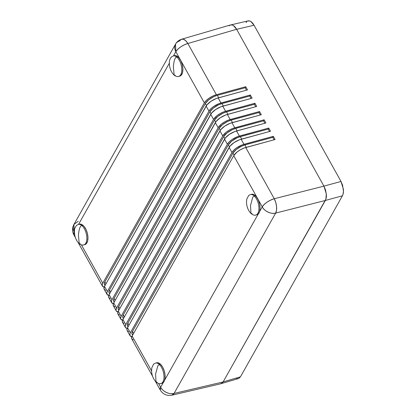 <?xml version="1.0" encoding="UTF-8"?>
<svg xmlns="http://www.w3.org/2000/svg" width="416" height="416" viewBox="0 0 416 416"><rect width="100%" height="100%" fill="white"/><g stroke="black" fill="none" stroke-linecap="round" stroke-linejoin="round"><path stroke-width="0.62" d="M238.805 378.44L240.432 376.844L342.42 195.801L342.976 194.496L343.46 191.116L342.56 185.151L341.006 181.464L254.056 25.241L250.879 21.523L249.751 20.966L247.66 21.029M246.771 21.648L246.033 22.63M236.714 378.503L237.801 378.669M223.127 381.893L240.432 376.844L342.42 195.801L325.348 200.455L342.42 195.801C343.325 194.038 343.647 191.828 343.377 189.176L341.006 181.464L323.913 186.118L341.006 181.464L254.056 25.241L236.636 29.318L254.056 25.241C252.668 22.859 251.233 21.434 249.751 20.966L248.518 20.81M221.125 383.63L238.467 378.565L240.432 376.844L223.09 381.904M155.444 381.378L160.269 390.047C162.968 394.332 166.852 396.048 171.912 395.2A10.566 5.335 76.8 0 0 174.07 393.427L171.912 395.2L220.995 383.713L223.096 381.956L174.07 393.427C169.879 394.862 162.568 391.477 160.644 387.239A10.566 4.186 -29.1 0 0 160.269 390.047L160.644 387.239L163.306 382.517L160.644 387.239A10.566 8.148 29.4 0 0 174.07 393.427L275.673 213.075A10.566 8.148 -150.6 0 1 262.246 206.887L259.589 211.609L262.246 206.887C264.748 203.263 268.752 200.543 274.258 198.734L275.766 202.436L276.562 206.461L276.531 210.2L275.673 213.075C271.482 214.51 264.17 211.125 262.246 206.887A10.566 4.186 -29.1 0 1 274.258 198.734L245.747 147.514A10.566 4.186 150.9 0 0 233.74 155.662L262.246 206.887L233.74 155.662L237.016 152.053L240.323 149.812L243.968 148.091L275.111 139.506L245.747 147.514L274.258 198.734A10.566 5.049 75.8 0 1 275.673 213.075L174.07 393.427L223.096 381.956L325.333 200.476L275.673 213.075L325.333 200.476C326.238 198.708 326.56 196.498 326.29 193.846L323.918 186.134L274.258 198.734L323.918 186.134L325.473 189.826L326.29 193.846L325.889 199.165L223.096 381.956L222.357 382.938L220.464 383.786M258.237 214.011L164.658 380.115L258.237 214.011M244.962 144.934L272.761 137.353L274.113 139.776L272.761 137.353L273.343 136.323L275.111 139.506L273.343 136.323L272.761 137.353L244.962 144.934A10.566 4.186 150.9 0 0 232.95 153.083L234.078 155.116L232.95 153.083L132.48 331.422L232.95 153.083L236.231 149.474L241.348 146.286L244.962 144.934L246.308 147.358L244.962 144.934M132.761 334.896L131.893 333.466L132.48 331.422L133.593 333.419L132.48 331.422A10.566 4.186 150.9 0 0 132.106 334.23L132.621 335.15M129.99 335.644A10.566 4.186 -29.1 0 0 131.794 336.726L130.005 335.676L129.891 333.923L130.364 332.836L127.53 327.751L229.138 147.399L231.967 152.485L130.364 332.836L231.967 152.485A10.566 4.186 -29.1 0 1 243.979 144.331L241.145 139.246A10.566 4.186 150.9 0 0 229.138 147.399L231.967 152.485L233.88 150.093L236.824 147.706L242.2 144.914L273.343 136.323L243.979 144.331L241.145 139.246L270.509 131.238L239.366 139.823L233.995 142.62L229.939 146.224L127.53 327.751A10.566 4.186 150.9 0 0 127.161 330.559L129.99 335.644A10.566 4.186 -29.1 0 1 130.364 332.836L127.53 327.751L126.942 329.794L127.176 330.59L128.664 331.573M240.36 136.666L268.164 129.085L269.511 131.508L268.164 129.085L268.741 128.06L270.509 131.238L268.741 128.06L268.164 129.085L240.36 136.666A10.566 4.186 150.9 0 0 228.348 144.82L229.481 146.848L228.348 144.82L127.884 323.154L228.348 144.82L231.629 141.206L236.746 138.018L240.36 136.666L241.706 139.09L240.36 136.666M128.164 326.633L127.291 325.203L127.884 323.154L128.996 325.156L127.884 323.154A10.566 4.186 150.9 0 0 127.509 325.962L128.019 326.882M125.388 327.382A10.566 4.186 -29.1 0 0 127.192 328.458L125.408 327.413L125.169 326.617L125.762 324.568L122.933 319.483L224.536 139.131L227.365 144.217L125.762 324.568L227.365 144.217A10.566 4.186 -29.1 0 1 239.377 136.063L236.543 130.978A10.566 4.186 150.9 0 0 224.536 139.131L227.365 144.217L229.278 141.825L232.222 139.438L237.598 136.646L268.741 128.06L239.377 136.063L236.543 130.978L265.907 122.97L234.764 131.555L229.393 134.352L225.342 137.956L122.933 319.483A10.566 4.186 150.9 0 0 122.559 322.291L125.388 327.382A10.566 4.186 -29.1 0 1 125.762 324.568L122.933 319.483L122.34 321.532L123.157 322.925L124.062 323.31M235.758 128.398L263.562 120.817L264.909 123.245L263.562 120.817L264.139 119.792L265.907 122.97L264.139 119.792L263.562 120.817L235.758 128.398A10.566 4.186 150.9 0 0 223.751 136.552L224.879 138.58L223.751 136.552L123.282 314.886L223.751 136.552L227.027 132.943L232.149 129.756L235.758 128.398L237.11 130.827L235.758 128.398M123.562 318.365L122.689 316.935L123.282 314.886L124.394 316.888L123.282 314.886A10.566 4.186 150.9 0 0 122.907 317.699L123.417 318.62M120.786 319.114A10.566 4.186 -29.1 0 0 122.59 320.195L120.806 319.145L120.572 318.349L121.16 316.3L118.331 311.215L219.934 130.863L222.768 135.949L121.16 316.3L222.768 135.949A10.566 4.186 -29.1 0 1 234.775 127.8L231.946 122.71A10.566 4.186 150.9 0 0 219.934 130.863L222.768 135.949L226.044 132.34L229.351 130.099L232.996 128.378L264.139 119.792L234.775 127.8L231.946 122.71L261.305 114.707L230.162 123.292L224.791 126.084L220.74 129.688L118.331 311.215A10.566 4.186 150.9 0 0 117.957 314.028L120.786 319.114A10.566 4.186 -29.1 0 1 121.16 316.3L118.331 311.215L117.858 312.302L117.972 314.059L119.46 315.042M231.156 120.13L258.96 112.549L260.312 114.977L258.96 112.549L259.537 111.524L261.305 114.707L259.537 111.524L258.96 112.549L231.156 120.13A10.566 4.186 150.9 0 0 219.149 128.284L220.277 130.312L219.149 128.284L118.68 306.618L219.149 128.284L222.425 124.675L227.547 121.488L231.156 120.13L232.508 122.559L231.156 120.13M118.96 310.097L118.087 308.667L118.68 306.618L119.792 308.62L118.68 306.618A10.566 4.186 150.9 0 0 118.305 309.431L118.815 310.352M114.858 306.774L113.37 305.791L113.256 304.039L113.729 302.947L215.332 122.595L218.166 127.686L116.558 308.038L113.729 302.947A10.566 4.186 150.9 0 0 113.355 305.76L116.184 310.846A10.566 4.186 -29.1 0 1 116.558 308.038L218.166 127.686A10.566 4.186 -29.1 0 1 230.173 119.532L227.344 114.447A10.566 4.186 150.9 0 0 215.332 122.595L218.166 127.686L221.442 124.072L224.749 121.831L228.394 120.11L259.537 111.524L230.173 119.532L227.344 114.447L256.708 106.439L225.56 115.024L220.189 117.816L216.138 121.42L113.729 302.947L116.558 308.038L115.97 310.081L116.204 310.877L117.988 311.927A10.566 4.186 -29.1 0 1 116.184 310.846M226.554 111.868L254.358 104.286L255.71 106.709L254.358 104.286L254.935 103.256L256.708 106.439L254.935 103.256L254.358 104.286L226.554 111.868A10.566 4.186 150.9 0 0 214.547 120.016L215.675 122.044L214.547 120.016L114.078 298.355L214.547 120.016L217.823 116.407L222.945 113.22L226.554 111.868L227.906 114.291L226.554 111.868M114.358 301.829L113.485 300.399L114.078 298.355L115.19 300.352L114.078 298.355A10.566 4.186 150.9 0 0 113.703 301.163L114.218 302.084M110.261 298.506L109.351 298.126L108.534 296.728L109.127 294.684L210.73 114.332L213.564 119.418L111.961 299.77L109.127 294.684A10.566 4.186 150.9 0 0 108.753 297.492L111.587 302.578A10.566 4.186 -29.1 0 1 111.961 299.77L213.564 119.418A10.566 4.186 -29.1 0 1 225.571 111.264L222.742 106.179A10.566 4.186 150.9 0 0 210.73 114.332L213.564 119.418L216.84 115.809L220.147 113.563L223.792 111.842L254.935 103.256L225.571 111.264L222.742 106.179L252.106 98.171L220.964 106.756L215.587 109.554L211.536 113.157L109.127 294.684L111.961 299.77L111.488 300.856L111.602 302.609L113.386 303.659A10.566 4.186 -29.1 0 1 111.587 302.578M221.952 103.6L249.756 96.018L251.108 98.441L249.756 96.018L250.333 94.994L252.106 98.171L250.333 94.994L249.756 96.018L221.952 103.6A10.566 4.186 150.9 0 0 209.945 111.753L211.073 113.781L209.945 111.753L109.476 290.087L209.945 111.753L213.226 108.139L218.343 104.952L221.952 103.6L223.304 106.023L221.952 103.6M109.756 293.566L108.883 292.136L109.476 290.087L110.588 292.089L109.476 290.087A10.566 4.186 150.9 0 0 109.101 292.895L109.616 293.816M105.659 290.243L104.754 289.858L103.932 288.465L104.525 286.416L206.133 106.064L208.962 111.15L107.359 291.502L104.525 286.416A10.566 4.186 150.9 0 0 104.151 289.224L106.985 294.315A10.566 4.186 -29.1 0 1 107.359 291.502L208.962 111.15A10.566 4.186 -29.1 0 1 220.974 102.996L218.14 97.911A10.566 4.186 150.9 0 0 206.133 106.064L208.962 111.15L210.87 108.758L213.819 106.371L219.19 103.579L250.333 94.994L220.974 102.996L218.14 97.911L247.504 89.903L216.362 98.488L210.985 101.286L206.934 104.889L104.525 286.416L107.359 291.502L106.886 292.588L107 294.346L108.784 295.391A10.566 4.186 -29.1 0 1 106.985 294.315M133.266 339.841L131.778 338.858L131.544 338.062L132.132 336.014L151.57 370.937L132.132 336.014L233.74 155.662L132.132 336.014A10.566 4.186 150.9 0 0 131.758 338.827L152.542 376.163M160.644 387.239L158.59 383.547L160.644 387.239M179.837 40.893A10.566 5.2 73.7 0 1 181.75 39.187A10.566 5.2 73.7 0 1 187.86 43.508L236.616 29.276C235.222 26.894 233.792 25.464 232.31 24.996L230.552 24.934L181.75 39.187C179.02 40.024 176.935 41.678 175.505 44.143A10.566 8.148 -150.6 0 1 179.837 40.893M245.154 87.75L245.736 86.726L247.504 89.903L245.736 86.726L245.154 87.75L246.506 90.178L245.154 87.75L217.355 95.332L245.154 87.75M229.148 25.87L229.564 25.464M230.214 25.059L232.31 24.996L233.433 25.553L236.616 29.276L323.918 186.134L236.616 29.276L187.86 43.508C182.354 45.318 178.35 48.032 175.848 51.662L175.505 44.143L73.897 224.494L74.246 232.014L73.876 234.827A10.566 4.186 150.9 0 1 74.246 232.014L74.402 231.733L74.246 232.014A10.566 8.148 29.4 0 1 73.897 224.494C72.098 227.999 72.088 231.442 73.871 234.822L75.379 237.536M181.412 39.312L183.492 39.25L185.754 40.726L187.86 43.508L216.372 94.734L245.736 86.726L216.372 94.734L187.86 43.508A10.566 4.186 150.9 0 0 175.848 51.662A10.566 8.148 -150.6 0 1 175.505 44.143M218.702 97.76L217.355 95.332A10.566 4.186 150.9 0 0 205.343 103.485L206.471 105.513L205.343 103.485L104.874 281.819L205.343 103.485L208.624 99.876L213.741 96.689L217.355 95.332L218.702 97.76M105.154 285.298L104.286 283.868L104.874 281.819L105.986 283.821L104.874 281.819A10.566 4.186 150.9 0 0 104.499 284.632L105.014 285.553M78.234 221.244L73.897 224.494M78.52 224.432L169.333 63.227L78.52 224.432M173.451 55.926L175.848 51.662L204.36 102.882A10.566 4.186 -29.1 0 1 216.372 94.734L212.758 96.086L209.217 98.103L206.274 100.49L204.36 102.882L102.757 283.234L204.36 102.882L175.848 51.662L173.451 55.926M102.383 286.047A10.566 4.186 -29.1 0 0 104.182 287.123L102.398 286.078L102.284 284.326L102.757 283.234L81.432 244.92L102.757 283.234A10.566 4.186 -29.1 0 0 102.383 286.047L78.286 242.752M74.412 232.31L74.246 232.014L74.412 232.31M160.94 383.531L162.048 383.24A10.566 5.268 -104.7 0 0 165.064 375.201A10.566 5.268 -104.7 0 0 160.519 364.265L159.411 364.556A10.566 5.268 75.3 0 1 163.956 375.492A10.566 5.268 75.3 0 1 160.94 383.531A10.566 5.268 75.3 0 1 160.898 383.542M161.533 383.318L162.531 383.058L164.133 381.399L165.006 378.466L165.017 374.707L164.169 370.682L162.588 367.021L160.519 364.265L158.267 362.846L156.187 362.976M160.519 364.265A10.566 5.268 -104.7 0 0 156.676 362.794L155.568 363.085A10.566 5.268 75.3 0 1 159.411 364.556L160.519 364.265M159.411 364.556L157.856 365.721L155.594 374.005L155.964 381.919L155.594 374.005L157.856 365.721L159.411 364.556A10.566 5.268 75.3 0 1 163.94 375.289A10.566 5.268 75.3 0 1 161.143 383.469M160.41 383.614L160.982 383.51C160.956 383.245 159.791 384.977 155.964 381.919L157.097 382.06M83.782 244.904L84.89 244.613A10.566 5.268 -104.7 0 0 87.875 236.215A10.566 5.268 -104.7 0 0 82.956 225.274L81.848 225.566A10.566 5.268 75.3 0 1 86.767 236.506A10.566 5.268 75.3 0 1 83.782 244.904A10.566 5.268 75.3 0 1 83.736 244.915M84.75 244.644L86.533 243.459L87.656 240.89L87.953 237.333L87.37 233.329L86.003 229.486L84.053 226.387L81.827 224.51L79.654 224.136M82.956 225.274A10.566 5.268 -104.7 0 0 79.513 224.167L78.406 224.458A10.566 5.268 75.3 0 1 81.848 225.566L82.956 225.274M81.848 225.566C81.526 225.706 79.264 225.347 78.437 235.378L79.243 243.688L78.437 235.378C79.264 225.347 81.526 225.706 81.848 225.566A10.566 5.268 75.3 0 1 86.746 236.309A10.566 5.268 75.3 0 1 83.975 244.842M83.252 244.988L83.824 244.884C84.339 244.452 82.976 246.262 79.243 243.688L80.34 243.797M255.871 215.025L256.979 214.734A10.566 5.268 -104.7 0 0 259.99 206.653A10.566 5.268 -104.7 0 0 255.403 195.718L254.296 196.009A10.566 5.268 75.3 0 1 258.882 206.944A10.566 5.268 75.3 0 1 255.871 215.025A10.566 5.268 75.3 0 1 255.83 215.036M256.511 214.812L258.372 213.871L259.62 211.505L260.052 208.073L259.61 204.1L258.357 200.19L256.485 196.934L254.28 194.834L252.075 194.21M255.403 195.718A10.566 5.268 -104.7 0 0 251.607 194.288L250.5 194.579A10.566 5.268 75.3 0 1 254.296 196.009L255.403 195.718M254.296 196.009L252.746 197.179L250.526 205.499L250.942 213.46L250.526 205.499L252.746 197.179L254.296 196.009A10.566 5.268 75.3 0 1 258.866 206.742A10.566 5.268 75.3 0 1 256.074 214.963M255.341 215.108L255.918 215.004C256.105 214.703 254.623 216.455 250.942 213.46L252.075 213.595M178.714 76.393L179.821 76.102A10.566 5.268 -104.7 0 0 182.801 67.704A10.566 5.268 -104.7 0 0 177.882 56.763L176.774 57.054A10.566 5.268 75.3 0 1 181.693 67.995A10.566 5.268 75.3 0 1 178.714 76.393A10.566 5.268 75.3 0 1 178.667 76.409M179.686 76.138L181.47 74.948L182.588 72.374L182.879 68.817L182.296 64.813L180.929 60.97L178.979 57.876L176.753 55.999L174.58 55.63M177.882 56.763A10.566 5.268 -104.7 0 0 174.444 55.661L173.337 55.952A10.566 5.268 75.3 0 1 176.774 57.054L177.882 56.763M176.774 57.054C176.452 57.195 174.19 56.836 173.368 66.872L174.179 75.187L173.368 66.872C174.19 56.836 176.452 57.195 176.774 57.054A10.566 5.268 75.3 0 1 181.678 67.798A10.566 5.268 75.3 0 1 178.906 76.336M178.183 76.476L178.755 76.378C179.27 75.946 177.908 77.756 174.179 75.187L175.282 75.296M248.134 20.868L230.698 24.95M155.964 381.919C153.327 379.116 151.866 375.502 151.575 371.072L151.793 367.879L153.572 364.161L155.064 363.277M79.243 243.688C76.232 240.791 74.62 236.886 74.402 231.972C74.547 230.448 74.022 228.431 76.695 225.285L77.901 224.65M250.942 213.46C248.165 210.512 246.683 206.721 246.496 202.082L246.823 198.926L248.794 195.395L249.995 194.771M174.179 75.187C171.179 72.306 169.567 68.411 169.338 63.518C169.463 61.974 168.969 59.982 171.548 56.841L172.832 56.144"/></g></svg>
